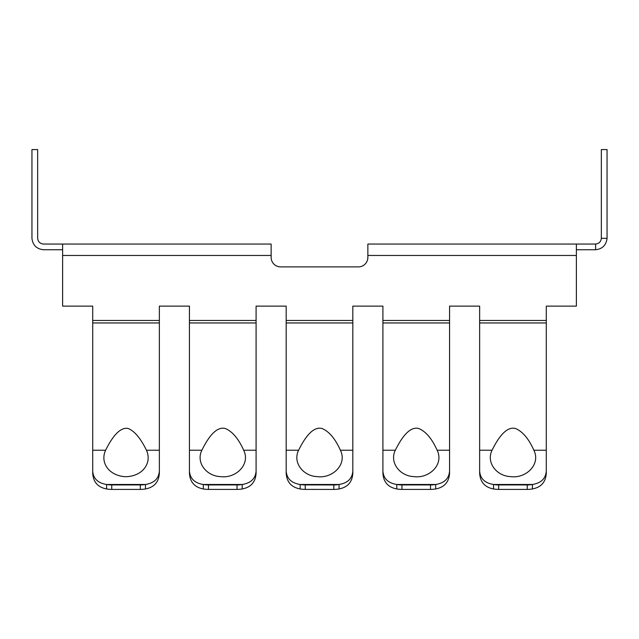 <?xml version="1.0" encoding="UTF-8"?>
<svg xmlns="http://www.w3.org/2000/svg" width="639" height="639" viewBox="0 0 639 639"><rect width="100%" height="100%" fill="white"/><g stroke="black" fill="none" stroke-linecap="round" stroke-linejoin="round"><path stroke-width="0.96" d="M146.451 450.231C152.306 462.94 142.593 476.614 125.292 476.702C108.95 475.728 99.836 462.54 105.611 450.231C113.462 434.432 120.939 427.164 128.04 428.434C134.454 430.982 140.596 438.25 146.451 450.231L159.359 450.231L159.359 471.023C158.807 478.571 154.183 483.068 145.484 484.49A19.042 11.877 180 0 1 140.316 484.937L111.753 484.937A19.042 11.877 180 0 1 106.585 484.49C97.879 483.068 93.254 478.571 92.711 471.023L92.711 321.705M243.675 450.231C250.776 464.489 235.623 478.867 220.247 476.598C206.613 476.071 195.694 462.676 201.86 450.231C210.023 433.737 217.843 426.509 225.303 428.521C232.356 431.453 238.483 438.681 243.675 450.231L256.087 450.231L256.087 471.023C255.544 478.571 250.919 483.068 242.213 484.49A19.042 11.877 180 0 1 237.045 484.937L208.482 484.937A19.042 11.877 180 0 1 203.314 484.49C194.615 483.068 189.991 478.571 189.44 471.023L189.44 321.705M340.403 450.231C347.504 464.489 332.352 478.867 316.976 476.598C303.349 476.071 292.422 462.676 298.597 450.231C306.76 433.737 314.572 426.509 322.04 428.521C329.093 431.453 335.211 438.681 340.403 450.231L352.824 450.231L352.824 471.047C352.289 478.563 347.696 483.044 339.061 484.49A19.042 11.877 180 0 1 333.814 484.961L305.242 484.921A19.042 11.877 180 0 1 300.162 484.49C291.392 483.084 286.735 478.587 286.176 470.991L286.176 306.129L256.087 306.129L256.087 473.235C255.544 482.054 250.919 487.293 242.213 488.955L242.213 484.49L203.314 484.49L203.314 488.955C194.615 487.293 189.991 482.054 189.44 473.235L189.44 471.023L189.44 473.235C189.991 482.054 194.615 487.293 203.314 488.955A19.042 11.877 180 0 0 208.482 489.402L237.045 489.402A19.042 11.877 180 0 0 242.213 488.955M437.14 450.231C444.241 464.489 429.089 478.867 413.713 476.598C400.086 476.071 389.159 462.676 395.325 450.231C403.497 433.737 411.308 426.509 418.769 428.521C425.83 431.453 431.948 438.681 437.14 450.231L449.56 450.231L449.56 471.023C449.009 478.571 444.385 483.068 435.686 484.49A19.042 11.877 180 0 1 430.518 484.937L401.955 484.937A19.042 11.877 180 0 1 396.787 484.49C388.081 483.068 383.456 478.571 382.913 471.023L382.913 306.129L352.824 306.129L352.824 473.267C352.289 482.038 347.696 487.269 339.061 488.955L339.061 484.49L300.162 484.49L300.162 488.955C291.392 487.317 286.735 482.07 286.176 473.203L286.176 470.991L286.176 473.203C286.735 482.07 291.392 487.317 300.162 488.955A19.042 11.877 180 0 0 305.242 489.386L333.814 489.426A19.042 11.877 180 0 0 339.061 488.955M533.877 450.231C540.977 464.489 525.825 478.867 510.449 476.598C496.815 476.071 485.896 462.676 492.062 450.231C500.225 433.737 508.045 426.509 515.505 428.521C522.558 431.453 528.685 438.681 533.877 450.231L546.289 450.231L546.289 471.023C545.746 478.571 541.121 483.068 532.415 484.49A19.042 11.877 180 0 1 527.247 484.937L498.684 484.937A19.042 11.877 180 0 1 493.516 484.49C484.817 483.068 480.193 478.571 479.641 471.023L479.641 306.129L449.56 306.129L449.56 473.235C449.009 482.054 444.385 487.293 435.686 488.955L435.686 484.49L396.787 484.49L396.787 488.955C388.081 487.293 383.456 482.054 382.913 473.235L382.913 471.023L382.913 473.235C383.456 482.054 388.081 487.293 396.787 488.955A19.042 11.877 180 0 0 401.955 489.402L430.518 489.402A19.042 11.877 180 0 0 435.686 488.955M286.176 306.129L256.087 306.129L256.087 322.951L189.44 322.951L189.44 306.129L159.359 306.129L159.359 473.235C158.807 482.054 154.183 487.293 145.484 488.955L145.484 484.49L106.585 484.49L106.585 488.955C97.879 487.293 93.254 482.054 92.711 473.235L92.711 471.023L92.711 473.235C93.254 482.054 97.879 487.293 106.585 488.955A19.042 11.877 180 0 0 111.753 489.402L140.316 489.402A19.042 11.877 180 0 0 145.484 488.955M493.516 488.955C484.817 487.293 480.193 482.054 479.641 473.235L479.641 471.023L479.641 473.235C480.193 482.054 484.817 487.293 493.516 488.955L493.516 484.49L532.415 484.49L532.415 488.955A19.042 11.877 180 0 1 527.247 489.402L498.684 489.402A19.042 11.877 180 0 1 493.516 488.955M576.378 306.129L576.378 244.042L595.628 244.042C599.023 243.635 600.932 241.726 601.339 238.323L601.339 149.574L607.05 149.574L607.05 238.323C606.235 245.128 602.425 248.938 595.628 249.753L576.378 249.753L576.378 306.129L546.289 306.129L546.289 473.235C545.746 482.054 541.121 487.293 532.415 488.955M189.44 306.129L159.359 306.129L159.359 322.951L92.711 322.951L92.711 306.129L62.622 306.129L62.622 255.464L271.136 255.464L271.136 257.381L271.136 244.042L43.372 244.042C39.977 243.635 38.068 241.726 37.661 238.323L37.661 149.574L31.95 149.574L31.95 238.323C32.765 245.128 36.575 248.938 43.372 249.753L62.622 249.753M479.641 321.705L479.641 320.458L546.289 320.458L546.289 450.231M382.913 321.705L382.913 320.458L449.56 320.458L449.56 450.231M286.176 321.705L286.176 320.458L352.824 320.458L352.824 450.231M280.657 266.902A9.521 9.521 -90 0 1 271.136 257.381A9.521 9.521 90 0 0 280.657 266.902L358.343 266.902A9.521 9.521 -90 0 0 367.864 257.381L367.864 244.042L576.378 244.042L576.378 255.464L367.864 255.464M159.359 322.951L159.359 450.231M256.087 322.951L256.087 450.231M546.289 306.129L546.289 320.458M382.913 306.129L352.824 306.129L352.824 320.458M479.641 306.129L449.56 306.129L449.56 320.458M62.622 255.464L62.622 244.042M105.611 450.231L92.711 450.231M201.86 450.231L189.44 450.231M298.597 450.231L286.176 450.231M395.325 450.231L382.913 450.231M492.062 450.231L479.641 450.231M601.339 238.323L607.05 238.323M595.628 244.042L595.628 249.753M498.684 484.937L498.684 489.402M546.289 471.023L546.289 473.235M546.289 322.951L479.641 322.951M430.518 484.937L430.518 489.402M449.56 471.023L449.56 473.235M305.242 484.921L305.242 489.386M352.824 471.047L352.824 473.267M352.824 322.951L286.176 322.951M111.753 484.937L111.753 489.402M159.359 471.023L159.359 473.235M237.045 484.937L237.045 489.402M256.087 471.023L256.087 473.235M449.56 322.951L382.913 322.951M256.087 320.458L189.44 320.458M159.359 320.458L92.711 320.458M140.316 484.937L140.316 489.402M208.482 484.937L208.482 489.402M333.814 484.961L333.814 489.426M401.955 484.937L401.955 489.402M527.247 484.937L527.247 489.402"/></g></svg>
